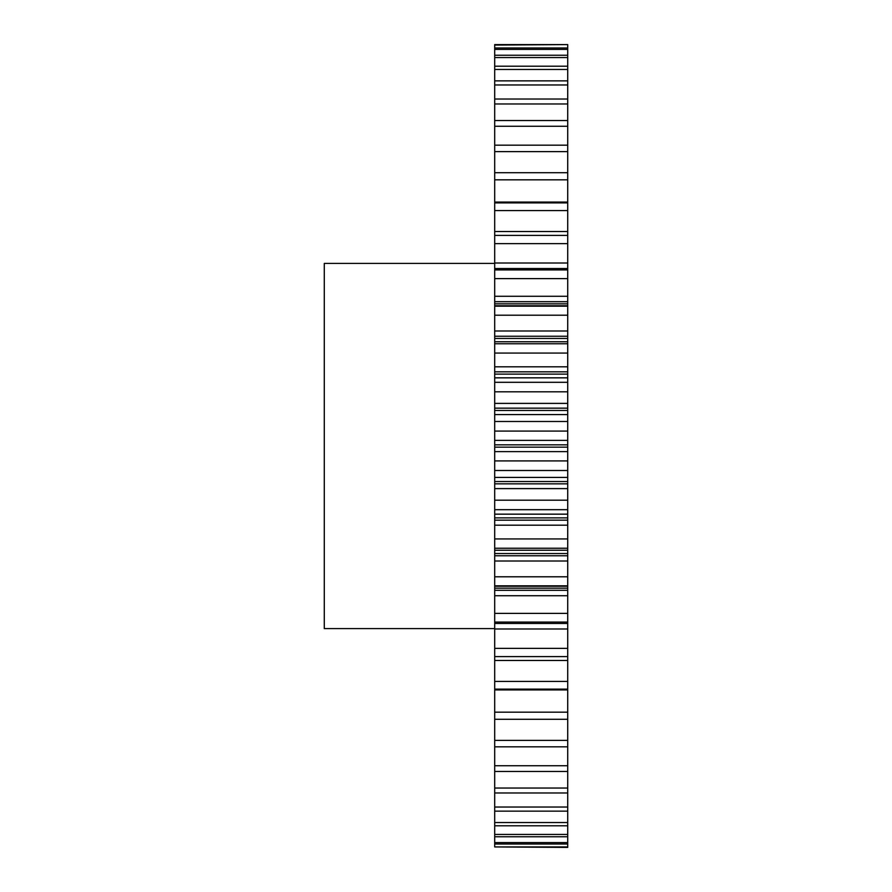 <?xml version="1.0" encoding="UTF-8"?>
<svg xmlns="http://www.w3.org/2000/svg" width="892" height="892" viewBox="0 0 892 892"><rect width="100%" height="100%" fill="white"/><g stroke="black" fill="none" stroke-linecap="round" stroke-linejoin="round"><path stroke-width="1.34" d="M494.692 263.419L324.275 263.419L324.275 628.581L494.692 628.581M494.692 846.932L567.725 847.4L567.725 844.01L494.692 844.01L494.692 846.932L567.725 846.932M567.725 648.372L494.692 648.372L494.692 623.463L567.725 623.463L567.725 842.594L494.692 842.594L494.692 844.01M494.692 842.594L494.692 648.372M494.692 623.463L494.692 44.6L567.725 44.6L494.692 45.068M494.692 202.071L567.725 202.071L567.725 45.068M567.725 202.071L567.725 210.59L494.692 210.59M494.692 231.507L567.725 231.507L567.725 210.59M567.725 231.507L567.725 243.627L494.692 243.627M494.692 263.017L567.725 263.017L567.725 243.627M567.725 263.017L567.725 268.537L494.692 268.537M494.692 296.278L567.725 296.278L567.725 268.537M567.725 296.278L567.725 301.697L494.692 301.697M494.692 303.837L567.725 303.837L567.725 301.697M567.725 303.837L567.725 305.789L494.692 305.789M494.692 330.988L567.725 330.988L567.725 305.789M567.725 330.988L567.725 336.239L494.692 336.239M494.692 338.458L567.725 338.458L567.725 336.239M567.725 338.458L567.725 341.736L494.692 341.736M494.692 366.813L567.725 366.813L567.725 341.736M567.725 366.813L567.725 371.841L494.692 371.841M494.692 374.116L567.725 374.116L567.725 371.841M567.725 374.116L567.725 377.84L494.692 377.84M494.692 403.385L567.725 403.385L567.725 377.84M567.725 403.385L567.725 408.157L494.692 408.157M494.692 410.465L567.725 410.465L567.725 408.157M567.725 410.465L567.725 414.579L494.692 414.579M494.692 440.38L567.725 440.38L567.725 414.579M567.725 440.38L567.725 444.84L494.692 444.84M494.692 447.16L567.725 447.16L567.725 444.84M567.725 447.16L567.725 451.62L494.692 451.62M494.692 477.421L567.725 477.421L567.725 451.62M567.725 477.421L567.725 481.535L494.692 481.535M494.692 483.843L567.725 483.843L567.725 481.535M567.725 483.843L567.725 488.615L494.692 488.615M494.692 514.16L567.725 514.16L567.725 488.615M567.725 514.16L567.725 517.884L494.692 517.884M494.692 520.159L567.725 520.159L567.725 517.884M567.725 520.159L567.725 525.187L494.692 525.187M494.692 555.761L567.725 555.761L567.725 525.187M567.725 555.761L567.725 561.012L494.692 561.012M494.692 590.303L567.725 590.303L567.725 561.012M567.725 590.303L567.725 595.722L494.692 595.722M567.725 623.463L567.725 595.722M567.725 842.594L567.725 844.01M567.725 47.99L494.692 47.99M567.725 49.406L494.692 49.406M567.725 55.226L494.692 55.226M567.725 57.556L494.692 57.556M567.725 66.209L494.692 66.209M567.725 69.453L494.692 69.453M567.725 80.86L494.692 80.86M567.725 84.963L494.692 84.963M567.725 99.023L494.692 99.023M567.725 103.963L494.692 103.963M567.725 120.531L494.692 120.531M567.725 126.251L494.692 126.251M567.725 145.173L494.692 145.173M567.725 151.618L494.692 151.618M567.725 172.714L494.692 172.714M567.725 179.827L494.692 179.827M567.725 202.885L494.692 202.885M567.725 235.399L494.692 235.399M567.725 269.93L494.692 269.93M567.725 278.616L494.692 278.616M567.725 306.168L494.692 306.168M567.725 315.21L494.692 315.21M567.725 343.755L494.692 343.755M567.725 353.065L494.692 353.065M567.725 382.311L494.692 382.311M567.725 391.811L494.692 391.811M567.725 421.492L494.692 421.492M567.725 431.092L494.692 431.092M567.725 460.908L494.692 460.908M567.725 470.508L494.692 470.508M567.725 500.189L494.692 500.189M567.725 509.689L494.692 509.689M567.725 538.935L494.692 538.935M567.725 548.245L494.692 548.245M567.725 576.789L494.692 576.789M567.725 585.832L494.692 585.832M567.725 613.384L494.692 613.384M567.725 622.07L494.692 622.07M567.725 656.601L494.692 656.601M567.725 681.41L494.692 681.41M567.725 689.115L494.692 689.115M567.725 712.173L494.692 712.173M567.725 719.287L494.692 719.287M567.725 740.382L494.692 740.382M567.725 746.827L494.692 746.827M567.725 765.749L494.692 765.749M567.725 771.468L494.692 771.468M567.725 788.037L494.692 788.037M567.725 792.977L494.692 792.977M567.725 807.037L494.692 807.037M567.725 811.14L494.692 811.14M567.725 822.547L494.692 822.547M567.725 825.791L494.692 825.791M567.725 834.444L494.692 834.444M567.725 836.774L494.692 836.774M567.725 689.929L494.692 689.929M567.725 660.493L494.692 660.493M567.725 628.983L494.692 628.983M567.725 588.163L494.692 588.163M567.725 553.542L494.692 553.542M567.725 586.211L494.692 586.211M567.725 550.264L494.692 550.264"/></g></svg>
